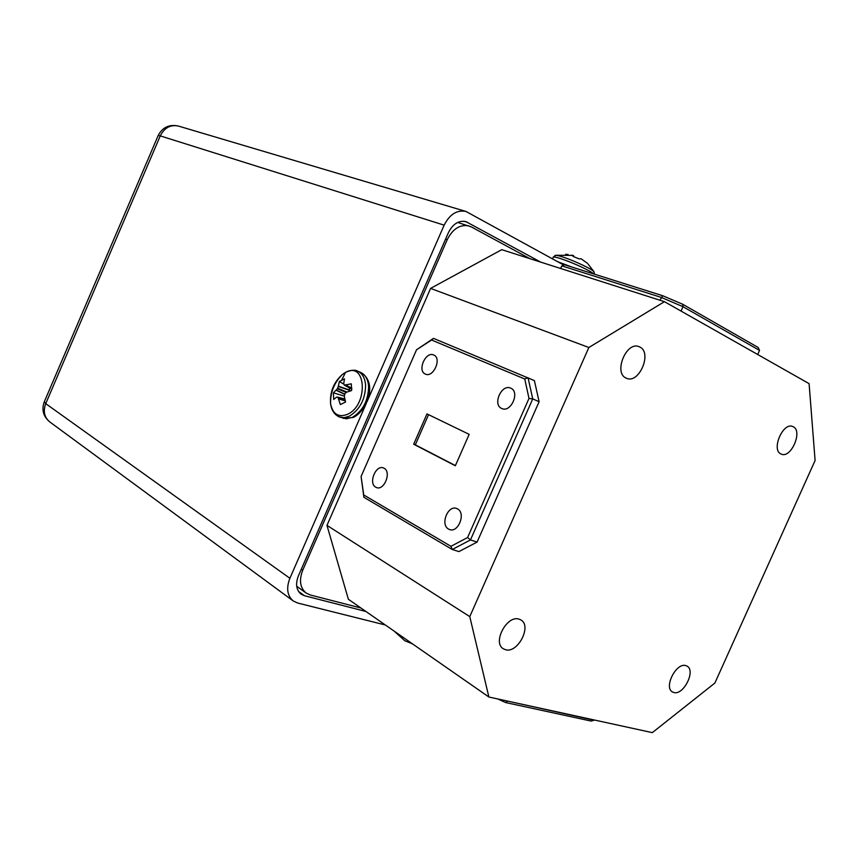 <?xml version="1.0" encoding="UTF-8"?>
<svg xmlns="http://www.w3.org/2000/svg" width="858" height="858" viewBox="0 0 858 858"><rect width="100%" height="100%" fill="white"/><g stroke="black" fill="none" stroke-linecap="round" stroke-linejoin="round"><path stroke-width="1.29" d="M428.55 414.661L415.315 444.83L455.416 465.572M326.973 525.386L469.776 616.612L488.888 697.018L348.369 599.27L326.973 525.386L430.598 288.395L501.769 249.667L664.446 301.673L588.856 347.501L430.598 288.395M457.657 222.436L471.353 226.92L529.804 258.623M469.079 225.954C460.103 224.185 452.82 228.743 447.233 239.65L445.592 239.114M301.297 569.262L302.724 570.259L447.233 239.65M302.724 570.259C298.906 580.265 300.053 587.869 306.145 593.05L310.274 594.969L360.928 608M639.843 347.018L638.953 346.621C626.319 341.13 613.341 372.865 626.061 378.067L626.64 378.324C639.178 384.03 652.434 352.67 639.843 347.018M793.2 426.737L792.653 426.501C782.904 421.997 771.01 449.989 780.962 453.979L781.316 454.129C791.001 458.74 803.034 431.07 793.2 426.737M685.874 665.636C676.329 662.14 663.438 687.472 672.479 691.956L673.798 692.503C683.483 695.699 696.095 670.484 687.011 666.108L685.874 665.636M519.047 619.133C506.96 614.8 492.181 642.653 503.335 648.766L505.48 649.71C517.782 653.667 532.153 625.879 520.892 619.926L519.047 619.133M457.475 508.88L456.885 508.59C448.112 504.397 439.875 524.678 448.573 529.064L449.27 529.407C458.065 533.633 466.291 513.084 457.475 508.88M384.062 468.254L383.59 468.018C375.868 464.275 368.082 483.354 375.761 487.194L376.319 487.473C384.062 491.237 391.838 471.932 384.062 468.254M433.698 354.987C425.675 351.019 416.999 370.838 425.332 374.056L425.396 374.088C433.397 378.142 442.138 358.118 433.719 355.008L433.698 354.987M510.692 388.148C501.544 383.655 492.245 404.772 501.726 408.483L501.801 408.515C510.928 413.095 520.302 391.741 510.724 388.159L510.692 388.148M506.317 700.814L594.122 720.216L591.13 721.074L505.652 702.563L497.683 698.938M507.625 701.104L505.652 702.563M524.742 378.989L431.585 340.025L416.538 349.774L361.089 476.49L363.889 497.286L363.728 494.959L450.943 546.31L467.599 537.516L529 398.423L524.742 378.989L528.045 377.702L532.732 398.895L529 398.423M361.089 476.49L363.728 494.959M431.585 340.025L433.494 338.363L534.395 380.598L539.114 401.716L532.732 398.895L470.463 539.929L452.263 549.495L450.943 546.31M467.599 537.516L470.463 539.929L477.102 542.084L458.933 551.587L452.263 549.495L363.889 497.286M416.538 349.774L433.494 338.363M477.102 542.084L539.114 401.716M757.711 354.515L759.545 350.418L682.989 306.692L661.153 297.372L561.861 265.862L560.521 268.447M560.692 268.5L561.861 265.862L564.736 264.79L662.751 295.742L682.732 304.268L758.215 347.511L759.545 350.418M659.888 300.214L662.751 295.742M681.048 311.079L682.989 306.692L682.732 304.268M488.888 697.018L652.327 732.635L714.886 683.032L815.1 460.489L809.094 383.633L664.446 301.673M469.776 616.612L588.856 347.501M426.984 413.899L413.685 444.219L455.33 465.765L469.165 434.352L426.984 413.899M415.315 444.83L413.685 444.219M394.133 631.102L404.879 640.808L412.312 643.747M349.485 387.955L349.345 391.227M338.288 386.443L339.339 381.478L344.498 378.85L343.715 383.462L344.358 385.145L351.287 383.826L351.619 390.54L346.493 392.213L344.895 393.608L344.315 396.353L345.581 402.005L340.379 404.568L337.87 397.157L336.508 397.19L333.676 399.474L333.397 392.814L337.419 388.76L338.288 386.443L349.56 390.326M343.94 384.277L339.339 381.478M344.305 396.106L333.397 392.814M587.387 263.277L581.038 258.719L579.247 258.934L572.908 256.327L573.627 255.673L571.846 255.137M568.093 254.494L565.604 254.29M44.348 401.673L45.731 403.646L289.886 578.281C286.1 588.202 287.226 595.763 293.243 600.975L297.619 603.013L385.339 624.989M563.867 265.111L465.926 211.433C456.949 209.727 449.699 214.296 444.154 225.15L160.264 135.886C164.457 127.713 170.528 124.442 178.475 126.072C169.337 124.11 162.58 127.241 158.215 135.446L158.129 135.65M289.886 578.281L366.259 403.464M366.977 401.823L444.154 225.15M365.883 611.454L304.472 595.731L301.104 594.165C296.246 590.004 295.334 583.933 298.37 575.954L448.444 232.582C452.895 223.874 458.719 220.227 465.915 221.632L540.722 262.119M338.352 386.164L349.581 390.036M337.698 388.234L346.911 392.063M346.203 392.406L337.419 388.76M336.368 390.1L344.626 394.079M344.584 394.315L336.197 390.272M338.835 398.766L345.238 400.686M345.302 400.933L338.931 399.034M337.913 397.179L344.83 398.959L337.87 397.157M344.862 399.12L338.106 397.383M344.508 385.188L351.791 389.167M346.16 385.263L351.834 388.224M351.834 388.384L345.913 385.296M345.463 372.469C366.259 360.542 368.768 404.965 347.447 414.35C338.427 417.707 332.807 414.178 330.587 403.775C329.762 391.913 333.741 382.1 342.535 374.324L345.463 372.469L341.892 379.697M365.605 385.371C365.24 399.453 359.824 409.727 349.345 416.194L344.09 417.664L339.253 416.891C334.427 414.682 331.531 410.306 330.587 403.775C330.319 392.245 334.298 382.432 342.535 374.324L345.613 372.308C351.254 369.937 355.309 369.584 357.775 371.246C362.451 373.455 365.058 378.164 365.605 385.371M360.467 372.351L360.778 372.479C365.454 374.689 368.061 379.386 368.618 386.583C368.275 400.643 362.859 410.896 352.391 417.342L346.396 418.833L339.983 417.16M573.359 256.499L573.637 255.695M594.315 274.131L594.219 272.383C594.122 270.699 587.226 266.913 573.53 261.025C564.939 257.529 559.073 255.609 555.941 255.255L554.89 255.577M593.993 274.024C590.819 271.428 583.655 267.771 572.511 263.052C562.483 258.987 556.113 256.95 553.378 256.95L553.067 257.679M571.911 267.053L557.872 261.797M49.732 421.889C44.305 417.299 42.975 411.218 45.731 403.646L160.264 135.886L158.215 135.446L44.176 402.08C41.484 409.942 43.34 416.538 49.732 421.889L293.243 600.975M298.552 591.452L304.472 595.731M467.792 222.426L463.921 221.235M296.707 586.271L306.145 593.05M351.78 389.2L344.358 385.145M357.775 371.246L360.778 372.479C377.724 382.282 367.76 409.727 353.989 417.117M572.972 255.416L555.941 255.255L553.378 256.95L552.541 258.859M178.475 126.072L465.926 211.433M593.521 271.128L587.977 263.964M343.393 418.425L353.271 417.46M412.13 643.886L412.762 644.058M376.876 487.655L376.319 487.473M450.032 529.654L449.27 529.407"/></g></svg>
